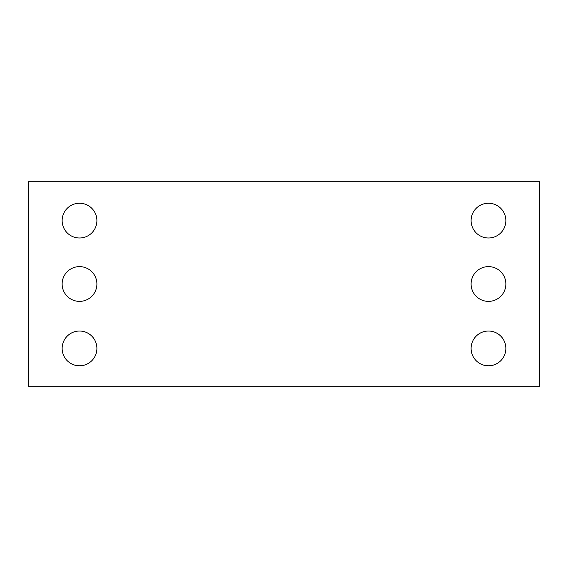 <?xml version="1.0" encoding="UTF-8"?>
<svg xmlns="http://www.w3.org/2000/svg" width="568" height="568" viewBox="0 0 568 568"><rect width="100%" height="100%" fill="white"/><g stroke="black" fill="none" stroke-linecap="round" stroke-linejoin="round"><path stroke-width="0.85" d="M539.6 386.24L28.4 386.24L28.4 181.76L539.6 181.76L539.6 386.24M96.901 220.611A17.381 17.381 0 0 0 70.83 205.559A17.381 17.381 0 0 0 70.83 235.663A17.381 17.381 0 0 0 96.901 220.611M96.901 284A17.381 17.381 0 0 0 70.83 268.948A17.381 17.381 0 0 0 70.83 299.052A17.381 17.381 0 0 0 96.901 284M96.901 348.411A17.381 17.381 0 0 0 70.83 333.359A17.381 17.381 0 0 0 70.83 363.463A17.381 17.381 0 0 0 96.901 348.411M505.861 220.611A17.381 17.381 0 0 0 479.79 205.559A17.381 17.381 0 0 0 479.79 235.663A17.381 17.381 0 0 0 505.861 220.611M505.861 284A17.381 17.381 0 0 0 479.79 268.948A17.381 17.381 0 0 0 479.79 299.052A17.381 17.381 0 0 0 505.861 284M505.861 348.411A17.381 17.381 0 0 0 479.79 333.359A17.381 17.381 0 0 0 479.79 363.463A17.381 17.381 0 0 0 505.861 348.411"/></g></svg>
